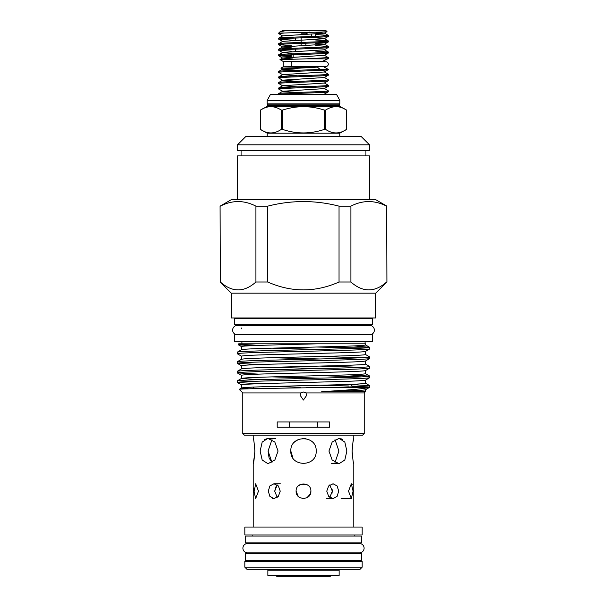 <?xml version="1.0" encoding="UTF-8"?>
<svg xmlns="http://www.w3.org/2000/svg" width="607" height="607" viewBox="0 0 607 607"><rect width="100%" height="100%" fill="white"/><g stroke="black" fill="none" stroke-linecap="round" stroke-linejoin="round"><path stroke-width="0.91" d="M292.415 61.762A2.375 1.176 90 0 0 291.239 64.137A2.375 1.176 90 0 0 292.415 66.512L325.936 66.512C327.408 66.345 328.197 65.548 328.311 64.137C328.167 62.696 327.378 61.899 325.936 61.762L292.415 61.762M234.53 341.665L372.47 341.665L372.47 334.798L234.53 334.798L234.53 341.665M330.952 575.595L329.897 576.65L277.103 576.65L276.048 575.595L330.952 575.459M339.131 570.178L267.869 570.178L267.869 575.459L339.131 575.459L339.131 570.178L339.647 569.29M267.869 570.178L267.353 569.29M361.567 553.455L245.433 553.455L245.433 560.322L361.567 560.322L361.567 553.455M361.567 536.034L245.433 536.034L245.433 542.901L361.567 542.901L361.567 536.034M326.756 491.162L328.668 496.389L333.053 498.552L337.12 496.389L338.714 491.162L337.128 485.941L333.053 483.771L328.668 485.934L326.756 491.162M280.244 491.162L278.332 485.934L273.947 483.771L269.88 485.941L268.286 491.162L269.872 496.389L273.947 498.552L278.332 496.389L280.244 491.162M253.916 491.162L255.676 498.552L258.483 491.162L255.676 483.771L253.938 492.581M278.052 451.047L274.842 442.078L267.945 438.375L262.178 442.093L260.137 451.047L262.178 460L267.945 463.71L274.85 460.007L278.052 451.047M290.829 451.047C290.04 467.39 316.96 467.39 316.171 451.047C316.96 434.711 290.055 434.688 290.829 451.047L292.969 458.088M328.948 451.047L332.158 460.007L339.055 463.71L344.822 460L346.863 451.047L344.822 442.086L339.055 438.375L332.15 442.086L328.948 451.047M296.11 491.162C295.655 500.699 311.345 500.699 310.89 491.162C311.353 481.647 295.662 481.617 296.11 491.162L298.265 496.382M348.517 491.162L351.324 498.552L353.084 491.162L351.324 483.771L348.517 491.162M353.782 527.058L353.782 463.71C353.251 462.966 352.705 458.748 352.159 451.047L352.394 446.244M353.782 435.158L353.782 438.375C353.251 439.119 352.705 443.338 352.159 451.047L352.219 453.52M253.218 527.058L253.218 463.71C253.749 462.959 254.295 458.74 254.841 451.047C254.295 443.345 253.749 439.119 253.218 438.375L253.218 435.158M244.826 534.979L362.174 534.979L362.174 527.058L244.826 527.058L244.826 534.979M244.826 567.181L362.174 567.181L362.174 561.376L244.826 561.376L244.826 567.181L246.935 569.29L360.065 569.29L362.174 567.181M364.208 433.573L362.622 435.158L244.378 435.158L242.792 433.573L364.208 433.573L364.208 392.926L306.004 392.926L303.417 392.001L300.829 392.926L242.792 392.926L239.226 389.353L241.472 388.055C242.276 387.524 252.595 386.993 272.414 386.462L334.442 384.868C354.298 384.337 364.655 383.799 365.528 383.267L365.528 380.126M241.472 349.746C242.276 349.215 252.595 348.684 272.414 348.152L334.442 346.559C354.298 346.028 364.655 345.489 365.528 344.958L365.528 343.828L238.703 343.828L238.384 344.822L252.618 345.649M241.472 349.723L241.472 346.582C240.493 345.656 279.379 344.791 317.34 343.828M321.74 391.606L365.528 391.606L365.528 389.709C366.233 390.271 346.4 391.052 321.74 391.606C348.183 390.21 364.079 388.799 369.428 387.38L333.41 387.38C292.271 388.04 236.518 388.692 239.226 389.353M248.832 388.806L241.472 388.063L241.472 384.891C242.276 384.36 252.595 383.829 272.414 383.298L334.442 381.697C354.298 381.166 364.655 380.635 365.528 380.103M258.461 379.648L241.518 378.427L237.291 380.87L237.246 382.448C238.111 381.924 249.128 381.386 270.297 380.855L336.551 379.261C357.758 378.73 368.821 378.199 369.754 377.668L365.482 380.157M241.472 378.48C242.276 377.949 252.595 377.417 272.414 376.886L334.442 375.285C354.298 374.754 364.655 374.223 365.528 373.692L365.528 370.551C364.655 371.059 354.298 371.59 334.442 372.121L272.414 373.715C252.595 374.253 242.276 374.785 241.472 375.316L241.472 378.48M241.472 368.904C242.276 368.373 252.595 367.842 272.414 367.311L334.442 365.71C354.298 365.179 364.655 364.648 365.528 364.117L365.528 360.975M365.528 360.945C364.655 361.476 354.298 362.015 334.442 362.546L272.414 364.139C252.595 364.67 242.276 365.202 241.472 365.74L241.472 368.874M241.472 359.329C242.276 358.798 252.595 358.259 272.414 357.728L334.442 356.134C354.298 355.603 364.655 355.072 365.528 354.541L365.528 351.392C364.655 351.901 354.298 352.432 334.442 352.963L272.414 354.564C252.595 355.095 242.276 355.626 241.472 356.157L241.472 359.298M316.968 387.63L306.535 387.365M300.351 387.205L271.997 386.477M319.897 378.131L271.997 376.894M319.897 368.548L271.997 367.318M319.897 358.972L271.997 357.743M319.897 349.397L271.997 348.16M316.497 347.014L353.228 347.819L367.076 347.819L369.557 347.287L369.754 347.819L367.076 347.819C356.461 348.79 305.351 349.655 270.297 350.588C249.128 351.127 238.111 351.658 237.246 352.189L237.246 353.722C238.111 353.191 249.128 352.659 270.297 352.128L336.551 350.527C357.758 349.996 368.821 349.465 369.754 348.934L369.754 348.926M241.518 349.693L237.246 352.189M365.482 351.423L369.709 348.979L369.754 347.819M365.482 354.48L369.754 356.977C368.821 357.508 357.758 358.039 336.551 358.57L270.297 360.171C249.128 360.702 238.111 361.233 237.246 361.764L237.246 363.297C238.111 362.766 249.128 362.235 270.297 361.704L336.551 360.103C357.758 359.572 368.821 359.041 369.754 358.509L365.482 360.998M241.518 359.268L237.246 361.764M365.482 364.056L369.754 366.552C368.821 367.083 357.758 367.614 336.551 368.153L270.297 369.746C249.128 370.278 238.111 370.809 237.246 371.34L237.246 372.873C238.111 372.341 249.128 371.81 270.297 371.279L336.551 369.686C357.758 369.155 368.821 368.616 369.754 368.085L365.482 370.581M241.518 368.844L237.246 371.34M348.539 374.86L369.754 376.128C368.821 376.666 357.758 377.197 336.551 377.729L270.297 379.322C249.128 379.853 238.111 380.384 237.246 380.923M369.754 356.977L369.754 358.509M361.514 357.743L319.897 356.506M241.518 356.21L237.246 353.722M369.754 366.552L369.754 368.085M361.514 367.318L319.897 366.089M258.461 364.564L237.246 363.297M369.754 376.128L369.754 377.66M361.514 376.894L319.897 375.665M258.461 374.14L237.246 372.873M348.539 384.436L349.033 384.451M350.725 384.504L369.754 385.711C368.555 386.272 356.446 386.834 333.41 387.38M369.754 387.243L369.754 385.703M361.514 386.477L352.098 386.09M348.441 385.969L319.897 385.24M258.461 383.723L237.246 382.456M255.919 343.828L238.354 344.784M369.557 347.287L353.706 345.922M329.654 421.956L277.202 421.956L277.202 427.237L329.654 427.237L329.654 421.956M300.829 392.926L300.253 395.468L303.417 400.043L306.588 395.491L306.004 392.926M325.671 129.435L324.244 129.435L324.244 110.057L325.671 110.057L325.671 129.435C332.613 134.086 339.556 134.086 346.514 129.435L339.791 133.199L267.209 133.199L267.209 136.37M267.156 100.466L339.844 100.466L336.68 94.662L270.32 94.662L267.156 100.466L267.156 103.903L339.844 103.903L339.844 100.466M339.131 105.443L339.131 104.897L267.869 104.897L267.869 105.443L339.131 105.443L339.92 106.46L267.08 106.46L260.479 110.057L260.479 129.435C267.391 134.086 274.303 134.086 281.231 129.435L281.231 110.057C274.326 105.565 267.414 105.565 260.486 110.057L260.479 129.435L267.209 133.199M281.231 110.057L282.657 110.057L282.657 129.435C296.474 134.086 310.336 134.086 324.244 129.435M324.244 110.057C310.427 105.572 296.565 105.572 282.657 110.057M339.92 106.46L346.521 110.057L346.521 129.435L346.521 110.057C339.586 105.565 332.636 105.565 325.671 110.057M282.657 129.435L281.231 129.435M237.512 144.815L369.488 144.815L369.488 150.619L237.512 150.619L237.512 144.815L245.956 136.37L361.044 136.37L369.488 144.815M237.512 199.711L237.512 155.9L369.488 155.9L369.488 199.711M372.63 318.493L372.63 324.828L234.37 324.828L234.37 318.493L233.847 317.962A0.531 0.531 90 0 1 234.37 318.493L372.63 318.493L373.153 317.962A0.531 0.531 -90 0 0 372.63 318.493L373.153 317.962M375.771 293.151L375.771 317.962L231.229 317.962L231.229 293.151L375.771 293.151L386.909 282.012L386.613 206.145L386.909 282.012M220.364 206.145C232.155 200.052 244.006 200.052 255.919 206.145L255.919 282.012C244.105 292.513 232.253 292.513 220.364 282.012L220.091 206.145L231.229 199.711L375.771 199.711L386.909 206.145M220.091 206.145L220.364 282.012M267.763 206.145C291.542 200.052 315.299 200.052 339.04 206.145L339.04 282.012C315.261 292.506 291.497 292.506 267.763 282.012L267.763 206.145L255.919 206.145M386.613 282.012C374.747 292.513 362.834 292.513 350.899 282.012L350.899 206.145L339.04 206.145M350.899 206.145C362.736 200.052 374.648 200.052 386.613 206.145M339.04 282.012L350.899 282.012M255.919 282.012L267.763 282.012M365.604 324.828L365.08 325.352L365.604 324.828A0.531 0.531 -90 0 0 365.08 325.352L241.92 325.352L241.396 324.828A0.531 0.531 90 0 1 241.92 325.352L241.92 325.405M279.524 32.156L278.689 33.605L284.41 32.99C297.612 32.558 328.531 32.088 326.945 31.625L325.671 30.35L288.94 30.35C283.332 31.003 280.191 31.602 279.524 32.156L283.143 30.35M284.41 32.99L278.689 32.99M323.736 61.497L324.305 60.783M283.264 61.497L279.986 59.6L306.406 58.856L326.771 58.856L323.053 61.14L324.616 60.988M279.986 59.6L282.695 58.006L324.305 55.351L328.311 53.006C329.829 53.932 277.171 54.858 278.689 55.776L278.689 54.805C277.171 53.886 329.829 52.961 328.311 52.035L328.311 53.006M283.264 66.778L280.897 68.136L282.695 69.206L297.544 70.275M323.736 66.778L328.311 69.418L320.056 69.418L317.415 67.127L280.897 68.136M315.693 34.478L328.311 35.411C329.829 36.329 277.171 37.255 278.689 38.18L278.689 39.152C277.171 38.226 329.829 37.3 328.311 36.382L324.305 38.719L282.695 41.382L278.727 43.674L278.689 44.69C277.171 43.772 329.829 42.847 328.311 41.921L324.305 44.265L282.695 46.921L278.727 49.22L278.689 50.237C277.171 49.311 329.829 48.385 328.311 47.467L324.305 49.804L282.695 52.468L278.689 54.805M315.693 32.277L324.305 33.18L282.695 35.836L278.689 38.18M328.311 35.411L328.311 36.382M315.693 40.016L328.311 40.95C329.829 41.875 277.171 42.801 278.689 43.719M328.311 40.95L328.311 41.921M315.693 45.563L328.311 46.496C329.829 47.414 277.171 48.34 278.689 49.266M328.311 46.496L328.311 47.467M282.695 35.95L278.689 33.605M291.307 40.085L278.689 39.152M291.307 45.624L278.689 44.69M315.693 51.102L328.311 52.035M291.307 51.17L278.689 50.237M282.338 55.29L291.307 55.738M324.305 55.237L328.311 57.582L328.311 58.553L326.771 58.856M291.307 56.709L278.689 55.776M323.774 61.497L283.226 61.497L283.226 66.778L325.936 66.512M324.305 88.493L328.311 90.838C329.829 91.756 277.171 92.689 278.689 93.607L278.689 94.578C277.171 93.66 329.829 92.727 328.311 91.809L324.305 94.146L320.223 94.662M324.305 82.954L328.311 85.291C329.829 86.217 277.171 87.142 278.689 88.068L278.689 89.039C277.171 88.114 329.829 87.188 328.311 86.262L324.305 88.607L282.695 91.262L278.689 93.607M328.311 90.838L328.311 91.809M320.056 69.418C305.693 70.055 277.52 70.776 278.689 71.436L278.689 72.408C277.171 71.482 329.829 70.556 328.311 69.638L324.305 71.975L282.695 74.638L297.544 75.814M317.415 67.127L282.695 69.092L278.689 71.436M324.305 71.869L328.311 74.206C329.829 75.131 277.171 76.057 278.689 76.983L278.689 77.954C277.171 77.028 329.829 76.103 328.311 75.177L324.305 77.521L282.695 80.177L297.544 81.361M282.695 74.638L278.689 76.983M328.311 74.206L328.311 75.177M324.305 77.408L328.311 79.752C329.829 80.67 277.171 81.596 278.689 82.522L278.689 83.493C277.171 82.567 329.829 81.641 328.311 80.723L324.305 83.06L282.695 85.724L297.544 86.9M282.695 80.177L278.689 82.522M328.311 79.752L328.311 80.723M282.695 85.724L278.689 88.068M328.311 85.291L328.311 86.262M282.695 74.752L278.689 72.408M282.695 80.291L278.689 77.954M282.695 85.837L278.689 83.493M282.695 91.262L278.689 89.039M311.459 34.151L311.459 36.496M241.905 328.948A4.697 4.697 -90 0 0 241.563 328.015M238.513 325.549A4.697 4.697 -90 0 0 232.656 330.102A4.697 4.697 -90 0 0 237.974 334.76M369.64 325.405A4.697 4.697 90 0 1 374.344 330.102A4.697 4.697 90 0 1 369.64 334.798L369.648 334.798M359.405 552.878A4.697 4.697 0 0 0 364.101 548.174A4.697 4.697 0 0 0 359.405 543.477L247.595 543.477A4.697 4.697 0 0 0 242.899 548.174A4.697 4.697 0 0 0 247.595 552.878L359.405 552.878L354.784 552.878L354.784 553.455M354.784 536.034L354.784 534.979M252.216 536.034L252.216 534.979M354.784 543.477L354.784 542.901M252.216 543.477L252.216 542.901M252.216 553.455L252.216 552.878L247.595 552.878M354.784 561.376L354.784 560.322M252.216 561.376L252.216 560.322M310.89 491.162L310.329 493.992M310.321 494.007L306.93 497.71M335.011 439.597L338.926 451.047L335.011 462.496M254.773 453.581L253.218 463.71M352.667 458.088L352.401 455.903M269.129 458.095L271.989 462.496L268.074 451.047L269.068 457.921M273.947 498.552L272.232 498.233M331.885 494.06L332.295 491.162L329.791 497.421M277.209 497.429L274.705 491.162L277.209 484.902M329.791 484.902L332.295 491.162L332.196 489.72M276.246 485.941L274.705 491.162M264.349 439.567L267.945 438.375L275.555 438.375M268.074 451.047L271.989 439.597M352.993 442.017L353.54 439.369M294.547 442.078L298.341 439.476M302.43 438.421L305.974 438.618M340.762 438.618L342.652 439.567M298.28 485.934L300.662 484.34L298.568 485.661M300.685 484.333L305.769 484.128M253.916 491.101L254.007 488.4M351.324 483.771L352.25 484.576M317.628 427.237L317.628 421.956M289.236 421.956L289.236 427.237M288.94 30.35L282.65 30.35M315.693 37.824L324.305 38.605L328.273 40.904M315.693 43.37L324.305 44.152L328.273 46.443M278.727 44.743L282.695 47.035L291.307 47.816M278.727 50.282L282.695 52.581L291.307 53.363M278.727 55.829L282.695 58.12L292.68 58.97M328.311 58.553L323.053 61.14M328.311 57.582L306.406 58.856M284.251 30.35L284.744 30.35M282.695 91.376L297.544 92.446M301.125 34.614L301.125 33.795L305.875 33.795L305.875 34.402M305.875 43.218L305.875 45.487M301.125 45.7L301.125 43.393M301.125 42.422L301.125 37.854M295.541 38.059L295.541 40.403M295.541 49.144L295.541 51.489M293.166 57.134L293.166 54.774M305.875 33.795L309.593 32.088M315.693 36.337L315.693 33.962M364.208 392.926L365.528 391.606M267.08 106.46L267.869 105.443M242.792 392.926L242.792 433.573M241.92 341.665L241.92 343.828M339.131 104.897L339.844 103.903M231.229 293.151L220.091 282.012M241.078 150.619L241.078 155.9M369.648 325.405L237.36 325.405M350.596 384.36L352.743 386.834M351.324 498.552L341.081 498.552M339.055 463.71L331.445 463.71M333.053 498.552L326.725 498.552M273.947 483.771L280.275 483.771M254.136 387.054L252.717 388.7M324.305 33.066L328.273 35.358M324.305 49.691L328.273 51.99M326.93 31.655L324.305 33.18M278.727 39.197L282.695 41.488M324.305 94.039L325.382 94.662M365.922 150.619L365.922 155.9M267.869 104.897L267.156 103.903M339.791 136.37L339.791 133.199M365.08 341.665L365.08 343.828M365.482 389.732L369.709 387.289M241.518 384.944L237.291 382.501M241.518 375.369L237.291 372.926M241.518 365.793L237.291 363.35M241.518 346.635L238.384 344.822M369.709 385.657L365.482 383.214M369.709 376.074L365.482 373.639M369.488 347.219L365.482 344.905"/></g></svg>
